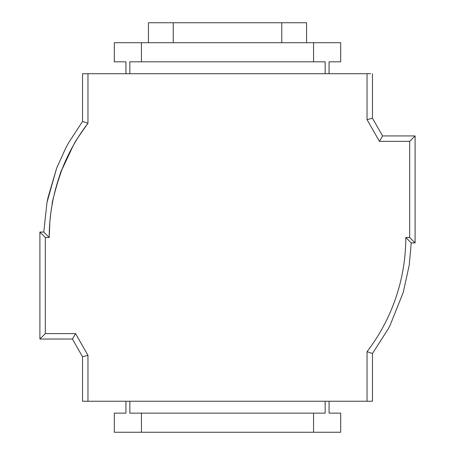 <?xml version="1.0" encoding="UTF-8"?>
<svg xmlns="http://www.w3.org/2000/svg" width="455" height="455" viewBox="0 0 455 455"><rect width="100%" height="100%" fill="white"/><g stroke="black" fill="none" stroke-linecap="round" stroke-linejoin="round"><path stroke-width="0.68" d="M387.29 318.727L387.592 318.096M387.603 318.073L387.848 317.556M395.025 300.129L395.423 298.992M50.977 211.757L52.308 203.487C50.533 206.758 61.88 166.473 61.687 170.198C68.199 153.301 76.958 137.666 87.963 123.288L87.963 73.721L367.037 73.721L367.037 119.648L379.442 141.357L409.671 141.357L409.671 237.482L405.797 237.482A187.596 187.596 0 0 1 367.037 351.675L367.327 351.3M367.037 401.242L372.463 401.242L372.469 353.507L367.037 351.675L367.037 401.242L87.963 401.242L87.963 355.31L75.558 333.606L45.329 333.606L45.329 237.482L49.203 237.482A187.596 187.596 0 0 1 87.963 123.288C78.857 136.119 74.296 142.95 74.273 143.791M51.267 209.738L51.028 211.376M50.767 213.332L49.919 221.119M49.84 222.029L49.203 237.482L43.777 232.056L46.973 202.503L56.619 168.248L65.583 148.375L68.489 142.984L82.537 121.445L87.963 123.288M61.687 170.198L73.221 145.64L61.687 170.198L56.102 187.073M329.067 401.242L329.067 413.14L340.681 413.14L340.681 432.25L114.319 432.25L114.319 413.14L125.933 413.14L125.933 401.242M72.413 339.032L82.537 356.754L87.963 355.31L75.558 333.606L72.413 339.032L39.903 339.032L39.903 232.056L45.329 237.482M50.733 213.577L50.892 212.354M367.037 73.721L370.654 73.721M82.537 121.445L82.537 73.721L87.963 73.721M398.091 290.7L398.734 288.464M87.963 401.242L82.537 401.242L82.537 356.754L82.537 401.242M141.454 432.25L141.454 413.14L129.84 413.14L129.84 401.242M313.546 432.25L313.546 413.14L141.454 413.14M325.16 401.242L325.16 413.14L313.546 413.14M329.067 73.721L329.067 61.817L340.681 61.817L340.681 42.713L114.319 42.713L114.319 61.817L125.933 61.817L125.933 73.721M141.454 42.713L141.454 61.817L129.84 61.817L129.84 73.721M313.546 42.713L313.546 61.817L141.454 61.817M325.16 73.721L325.16 61.817L313.546 61.817M39.903 232.056L43.777 232.044M45.329 333.606L39.903 339.032M372.463 353.518L388.155 329.01L390.094 325.285L403.295 292.235L409.255 264.958L411.223 242.907L415.096 242.907L415.096 135.931L382.587 135.931L372.463 118.209L372.463 73.721M405.797 237.482L411.223 242.907L415.096 242.907L409.671 237.482M409.671 141.357L415.096 135.931M379.442 141.357L382.587 135.931M367.037 119.648L372.463 118.209M306.573 42.713L306.573 22.75L148.427 22.75L148.427 42.713M173.236 22.75L173.236 42.713M281.764 22.75L281.764 42.713M56.619 168.248L47.985 197.663L46.973 202.503M65.583 148.375L68.489 142.984M52.194 204.113L51.273 209.681M403.295 292.235L409.255 264.958"/></g></svg>
